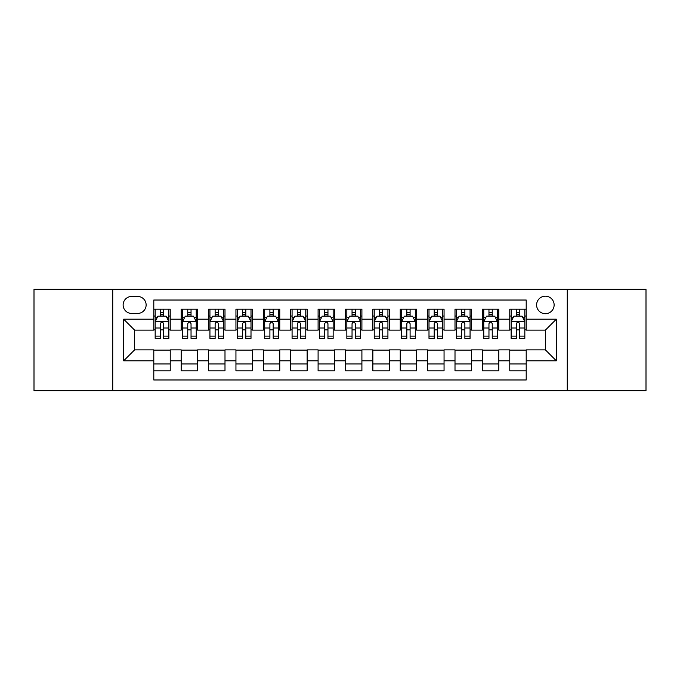 <?xml version="1.0" encoding="UTF-8"?>
<svg xmlns="http://www.w3.org/2000/svg" width="680" height="680" viewBox="0 0 680 680"><rect width="100%" height="100%" fill="white"/><g stroke="black" fill="none" stroke-linecap="round" stroke-linejoin="round"><path stroke-width="1.02" d="M545.369 296.191A8.764 8.764 0 0 0 536.605 304.954A8.764 8.764 0 0 0 545.369 313.709A8.764 8.764 0 0 0 554.132 304.954A8.764 8.764 0 0 0 545.369 296.191M567.273 390.66L646 390.66L646 289.34L567.273 289.34L567.273 390.66L112.727 390.66L112.727 289.34L34 289.34L34 390.66L112.727 390.66M526.201 309.196L509.771 309.196L509.771 319.192L498.822 319.192L498.822 330.14L509.771 330.14L509.771 319.192M498.822 319.192L498.822 309.196L482.392 309.196L482.392 319.192L471.435 319.192L471.435 330.14L482.392 330.14L482.392 319.192M471.435 319.192L471.435 309.196L455.005 309.196L455.005 319.192L444.057 319.192L444.057 330.14L455.005 330.14L455.005 319.192M444.057 319.192L444.057 309.196L427.626 309.196L427.626 319.192L416.67 319.192L416.67 330.14L427.626 330.14L427.626 319.192M416.67 319.192L416.67 309.196L400.24 309.196L400.24 319.192L389.291 319.192L389.291 330.14L400.24 330.14L400.24 319.192M389.291 319.192L389.291 309.196L372.861 309.196L372.861 319.192L361.904 319.192L361.904 330.14L372.861 330.14L372.861 319.192M361.904 319.192L361.904 309.196L345.474 309.196L345.474 319.192L334.526 319.192L334.526 330.14L345.474 330.14L345.474 319.192M334.526 319.192L334.526 309.196L318.096 309.196L318.096 319.192L307.139 319.192L307.139 330.14L318.096 330.14L318.096 319.192M307.139 319.192L307.139 309.196L290.708 309.196L290.708 319.192L279.76 319.192L279.76 330.14L290.708 330.14L290.708 319.192M279.76 319.192L279.76 309.196L263.33 309.196L263.33 319.192L252.374 319.192L252.374 330.14L263.33 330.14L263.33 319.192M252.374 319.192L252.374 309.196L235.943 309.196L235.943 319.192L224.995 319.192L224.995 330.14L235.943 330.14L235.943 319.192M224.995 319.192L224.995 309.196L208.565 309.196L208.565 319.192L197.608 319.192L197.608 330.14L208.565 330.14L208.565 319.192M197.608 319.192L197.608 309.196L181.178 309.196L181.178 330.14L170.23 330.14L170.23 309.196L153.799 309.196M153.799 370.804L170.23 370.804L170.23 349.86L181.178 349.86L181.178 370.804L197.608 370.804L197.608 349.86L208.565 349.86L208.565 360.808L197.608 360.808M208.565 360.808L208.565 370.804L224.995 370.804L224.995 349.86L235.943 349.86L235.943 360.808L224.995 360.808M235.943 360.808L235.943 370.804L252.374 370.804L252.374 349.86L263.33 349.86L263.33 360.808L252.374 360.808M263.33 360.808L263.33 370.804L279.76 370.804L279.76 349.86L290.708 349.86L290.708 360.808L279.76 360.808M290.708 360.808L290.708 370.804L307.139 370.804L307.139 349.86L318.096 349.86L318.096 360.808L307.139 360.808M318.096 360.808L318.096 370.804L334.526 370.804L334.526 349.86L345.474 349.86L345.474 360.808L334.526 360.808M345.474 360.808L345.474 370.804L361.904 370.804L361.904 349.86L372.861 349.86L372.861 360.808L361.904 360.808M372.861 360.808L372.861 370.804L389.291 370.804L389.291 349.86L400.24 349.86L400.24 360.808L389.291 360.808M400.24 360.808L400.24 370.804L416.67 370.804L416.67 349.86L427.626 349.86L427.626 360.808L416.67 360.808M427.626 360.808L427.626 370.804L444.057 370.804L444.057 349.86L455.005 349.86L455.005 360.808L444.057 360.808M455.005 360.808L455.005 370.804L471.435 370.804L471.435 349.86L482.392 349.86L482.392 360.808L471.435 360.808M482.392 360.808L482.392 370.804L498.822 370.804L498.822 349.86L509.771 349.86L509.771 360.808L498.822 360.808M131.623 313.438L137.641 313.438A8.492 8.492 0 0 0 146.132 304.954A8.492 8.492 0 0 0 137.641 296.463L131.623 296.463A8.492 8.492 0 0 0 123.131 304.954A8.492 8.492 0 0 0 131.623 313.438M567.273 289.34L112.727 289.34M526.201 319.192L526.201 300.024L153.799 300.024L153.799 330.14L134.631 330.14L134.631 349.86L153.799 349.86L153.799 379.975L526.201 379.975L526.201 349.86L545.369 349.86L545.369 330.14L526.201 330.14L526.201 319.192L556.325 319.192L556.325 360.808L526.201 360.808M153.799 360.808L123.675 360.808L123.675 319.192L153.799 319.192M509.771 360.808L509.771 370.804L526.201 370.804M153.799 316.038L155.168 316.038M160.369 316.038L163.659 316.038M168.861 316.038L170.23 316.038M153.799 329.868L155.168 329.868M160.369 329.868L163.659 329.868M168.861 329.868L170.23 329.868M153.799 350.132L170.23 350.132M153.799 363.962L170.23 363.962M181.178 329.868L182.554 329.868M187.756 329.868L191.037 329.868M196.239 329.868L197.608 329.868M181.178 316.038L182.554 316.038M187.756 316.038L191.037 316.038M196.239 316.038L197.608 316.038M181.178 350.132L197.608 350.132M181.178 363.962L197.608 363.962M208.565 350.132L224.995 350.132M208.565 363.962L224.995 363.962M208.565 316.038L209.933 316.038M215.135 316.038L218.425 316.038M223.626 316.038L224.995 316.038M208.565 329.868L209.933 329.868M215.135 329.868L218.425 329.868M223.626 329.868L224.995 329.868M235.943 350.132L252.374 350.132M235.943 363.962L252.374 363.962M235.943 316.038L237.311 316.038M242.522 316.038L245.803 316.038M251.005 316.038L252.374 316.038M235.943 329.868L237.311 329.868M242.522 329.868L245.803 329.868M251.005 329.868L252.374 329.868M263.33 350.132L279.76 350.132M263.33 363.962L279.76 363.962M263.33 316.038L264.699 316.038M269.9 316.038L273.19 316.038M278.392 316.038L279.76 316.038M263.33 329.868L264.699 329.868M269.9 329.868L273.19 329.868M278.392 329.868L279.76 329.868M290.708 350.132L307.139 350.132M290.708 363.962L307.139 363.962M290.708 316.038L292.077 316.038M297.279 316.038L300.569 316.038M305.771 316.038L307.139 316.038M290.708 329.868L292.077 329.868M297.279 329.868L300.569 329.868M305.771 329.868L307.139 329.868M318.096 350.132L334.526 350.132M318.096 363.962L334.526 363.962M318.096 316.038L319.464 316.038M324.666 316.038L327.955 316.038M333.157 316.038L334.526 316.038M318.096 329.868L319.464 329.868M324.666 329.868L327.955 329.868M333.157 329.868L334.526 329.868M345.474 350.132L361.904 350.132M345.474 363.962L361.904 363.962M345.474 316.038L346.842 316.038M352.045 316.038L355.334 316.038M360.536 316.038L361.904 316.038M345.474 329.868L346.842 329.868M352.045 329.868L355.334 329.868M360.536 329.868L361.904 329.868M372.861 350.132L389.291 350.132M372.861 363.962L389.291 363.962M372.861 316.038L374.229 316.038M379.431 316.038L382.721 316.038M387.923 316.038L389.291 316.038M372.861 329.868L374.229 329.868M379.431 329.868L382.721 329.868M387.923 329.868L389.291 329.868M400.24 350.132L416.67 350.132M400.24 363.962L416.67 363.962M400.24 316.038L401.608 316.038M406.81 316.038L410.1 316.038M415.301 316.038L416.67 316.038M400.24 329.868L401.608 329.868M406.81 329.868L410.1 329.868M415.301 329.868L416.67 329.868M427.626 350.132L444.057 350.132M427.626 363.962L444.057 363.962M427.626 316.038L428.995 316.038M434.197 316.038L437.478 316.038M442.688 316.038L444.057 316.038M427.626 329.868L428.995 329.868M434.197 329.868L437.478 329.868M442.688 329.868L444.057 329.868M455.005 350.132L471.435 350.132M455.005 363.962L471.435 363.962M455.005 316.038L456.373 316.038M461.575 316.038L464.865 316.038M470.067 316.038L471.435 316.038M455.005 329.868L456.373 329.868M461.575 329.868L464.865 329.868M470.067 329.868L471.435 329.868M482.392 350.132L498.822 350.132M482.392 363.962L498.822 363.962M482.392 316.038L483.76 316.038M488.962 316.038L492.243 316.038M497.445 316.038L498.822 316.038M482.392 329.868L483.76 329.868M488.962 329.868L492.243 329.868M497.445 329.868L498.822 329.868M509.771 350.132L526.201 350.132M509.771 363.962L526.201 363.962M509.771 316.038L511.139 316.038M516.341 316.038L519.63 316.038M524.832 316.038L526.201 316.038M509.771 329.868L511.139 329.868M516.341 329.868L519.63 329.868M524.832 329.868L526.201 329.868M134.631 330.14L123.675 319.192M134.631 349.86L123.675 360.808M556.325 319.192L545.369 330.14M556.325 360.808L545.369 349.86M163.659 312.757L160.369 312.757M168.861 336.124L163.659 336.124L163.659 338.359L168.861 338.359L168.861 321.657L166.124 316.175L157.905 316.175L155.168 321.657L155.168 338.359L160.369 338.359L160.369 336.124L155.168 336.124M155.168 321.657L155.168 309.196M168.861 321.657L168.861 309.196M160.369 316.175L160.369 309.196M163.659 309.196L163.659 316.175M163.659 336.124L163.659 323.705C162.562 321.598 161.466 321.598 160.369 323.705L160.369 336.124M191.037 312.757L187.756 312.757M196.239 336.124L191.037 336.124L191.037 338.359L196.239 338.359L196.239 321.657L193.502 316.175L185.292 316.175L182.554 321.657L182.554 338.359L187.756 338.359L187.756 336.124L182.554 336.124M182.554 321.657L182.554 309.196M196.239 321.657L196.239 309.196M187.756 316.175L187.756 309.196M191.037 309.196L191.037 316.175M191.037 336.124L191.037 323.705C189.941 321.598 188.853 321.598 187.756 323.705L187.756 336.124M218.425 312.757L215.135 312.757M223.626 336.124L218.425 336.124L218.425 338.359L223.626 338.359L223.626 321.657L220.889 316.175L212.67 316.175L209.933 321.657L209.933 338.359L215.135 338.359L215.135 336.124L209.933 336.124M209.933 321.657L209.933 309.196M223.626 321.657L223.626 309.196M215.135 316.175L215.135 309.196M218.425 309.196L218.425 316.175M218.425 336.124L218.425 323.705C217.328 321.598 216.231 321.598 215.135 323.705L215.135 336.124M245.803 312.757L242.522 312.757M251.005 336.124L245.803 336.124L245.803 338.359L251.005 338.359L251.005 321.657L248.268 316.175L240.057 316.175L237.311 321.657L237.311 338.359L242.522 338.359L242.522 336.124L237.311 336.124M237.311 321.657L237.311 309.196M251.005 321.657L251.005 309.196M242.522 316.175L242.522 309.196M245.803 309.196L245.803 316.175M245.803 336.124L245.803 323.705C244.706 321.598 243.619 321.598 242.522 323.705L242.522 336.124M273.19 312.757L269.9 312.757M278.392 336.124L273.19 336.124L273.19 338.359L278.392 338.359L278.392 321.657L275.655 316.175L267.435 316.175L264.699 321.657L264.699 338.359L269.9 338.359L269.9 336.124L264.699 336.124M264.699 321.657L264.699 309.196M278.392 321.657L278.392 309.196M269.9 316.175L269.9 309.196M273.19 309.196L273.19 316.175M273.19 336.124L273.19 323.705C272.094 321.598 270.997 321.598 269.9 323.705L269.9 336.124M300.569 312.757L297.279 312.757M305.771 336.124L300.569 336.124L300.569 338.359L305.771 338.359L305.771 321.657L303.034 316.175L294.822 316.175L292.077 321.657L292.077 338.359L297.279 338.359L297.279 336.124L292.077 336.124M292.077 321.657L292.077 309.196M305.771 321.657L305.771 309.196M297.279 316.175L297.279 309.196M300.569 309.196L300.569 316.175M300.569 336.124L300.569 323.705C299.472 321.598 298.384 321.598 297.279 323.705L297.279 336.124M327.955 312.757L324.666 312.757M333.157 336.124L327.955 336.124L327.955 338.359L333.157 338.359L333.157 321.657L330.412 316.175L322.201 316.175L319.464 321.657L319.464 338.359L324.666 338.359L324.666 336.124L319.464 336.124M319.464 321.657L319.464 309.196M333.157 321.657L333.157 309.196M324.666 316.175L324.666 309.196M327.955 309.196L327.955 316.175M327.955 336.124L327.955 323.705C326.859 321.598 325.762 321.598 324.666 323.705L324.666 336.124M355.334 312.757L352.045 312.757M360.536 336.124L355.334 336.124L355.334 338.359L360.536 338.359L360.536 321.657L357.799 316.175L349.588 316.175L346.842 321.657L346.842 338.359L352.045 338.359L352.045 336.124L346.842 336.124M346.842 321.657L346.842 309.196M360.536 321.657L360.536 309.196M352.045 316.175L352.045 309.196M355.334 309.196L355.334 316.175M355.334 336.124L355.334 323.705C354.238 321.598 353.141 321.598 352.045 323.705L352.045 336.124M382.721 312.757L379.431 312.757M387.923 336.124L382.721 336.124L382.721 338.359L387.923 338.359L387.923 321.657L385.177 316.175L376.966 316.175L374.229 321.657L374.229 338.359L379.431 338.359L379.431 336.124L374.229 336.124M374.229 321.657L374.229 309.196M387.923 321.657L387.923 309.196M379.431 316.175L379.431 309.196M382.721 309.196L382.721 316.175M382.721 336.124L382.721 323.705C381.625 321.598 380.528 321.598 379.431 323.705L379.431 336.124M410.1 312.757L406.81 312.757M415.301 336.124L410.1 336.124L410.1 338.359L415.301 338.359L415.301 321.657L412.565 316.175L404.345 316.175L401.608 321.657L401.608 338.359L406.81 338.359L406.81 336.124L401.608 336.124M401.608 321.657L401.608 309.196M415.301 321.657L415.301 309.196M406.81 316.175L406.81 309.196M410.1 309.196L410.1 316.175M410.1 336.124L410.1 323.705C409.003 321.598 407.906 321.598 406.81 323.705L406.81 336.124M437.478 312.757L434.197 312.757M442.688 336.124L437.478 336.124L437.478 338.359L442.688 338.359L442.688 321.657L439.943 316.175L431.732 316.175L428.995 321.657L428.995 338.359L434.197 338.359L434.197 336.124L428.995 336.124M428.995 321.657L428.995 309.196M442.688 321.657L442.688 309.196M434.197 316.175L434.197 309.196M437.478 309.196L437.478 316.175M437.478 336.124L437.478 323.705C436.39 321.598 435.293 321.598 434.197 323.705L434.197 336.124M464.865 312.757L461.575 312.757M470.067 336.124L464.865 336.124L464.865 338.359L470.067 338.359L470.067 321.657L467.33 316.175L459.111 316.175L456.373 321.657L456.373 338.359L461.575 338.359L461.575 336.124L456.373 336.124M456.373 321.657L456.373 309.196M470.067 321.657L470.067 309.196M461.575 316.175L461.575 309.196M464.865 309.196L464.865 316.175M464.865 336.124L464.865 323.705C463.769 321.598 462.672 321.598 461.575 323.705L461.575 336.124M492.243 312.757L488.962 312.757M497.445 336.124L492.243 336.124L492.243 338.359L497.445 338.359L497.445 321.657L494.708 316.175L486.498 316.175L483.76 321.657L483.76 338.359L488.962 338.359L488.962 336.124L483.76 336.124M483.76 321.657L483.76 309.196M497.445 321.657L497.445 309.196M488.962 316.175L488.962 309.196M492.243 309.196L492.243 316.175M492.243 336.124L492.243 323.705C491.156 321.598 490.059 321.598 488.962 323.705L488.962 336.124M519.63 312.757L516.341 312.757M524.832 336.124L519.63 336.124L519.63 338.359L524.832 338.359L524.832 321.657L522.096 316.175L513.876 316.175L511.139 321.657L511.139 338.359L516.341 338.359L516.341 336.124L511.139 336.124M511.139 321.657L511.139 309.196M524.832 321.657L524.832 309.196M516.341 316.175L516.341 309.196M519.63 309.196L519.63 316.175M519.63 336.124L519.63 323.705C518.534 321.598 517.438 321.598 516.341 323.705L516.341 336.124M181.178 360.808L170.23 360.808M181.178 319.192L170.23 319.192M168.793 321.521L155.236 321.521M155.168 317.688L157.156 317.688M166.872 317.688L168.861 317.688M160.369 327.998L155.168 327.998M168.861 327.998L163.659 327.998M163.659 314.5L160.369 314.5M196.171 321.521L182.623 321.521M182.554 317.688L184.535 317.688M194.259 317.688L196.239 317.688M187.756 327.998L182.554 327.998M196.239 327.998L191.037 327.998M191.037 314.5L187.756 314.5M223.558 321.521L210.001 321.521M209.933 317.688L211.922 317.688M221.637 317.688L223.626 317.688M215.135 327.998L209.933 327.998M223.626 327.998L218.425 327.998M218.425 314.5L215.135 314.5M250.937 321.521L237.388 321.521M237.311 317.688L239.3 317.688M249.025 317.688L251.005 317.688M242.522 327.998L237.311 327.998M251.005 327.998L245.803 327.998M245.803 314.5L242.522 314.5M278.324 321.521L264.767 321.521M264.699 317.688L266.679 317.688M276.403 317.688L278.392 317.688M269.9 327.998L264.699 327.998M278.392 327.998L273.19 327.998M273.19 314.5L269.9 314.5M305.702 321.521L292.145 321.521M292.077 317.688L294.066 317.688M303.79 317.688L305.771 317.688M297.279 327.998L292.077 327.998M305.771 327.998L300.569 327.998M300.569 314.5L297.279 314.5M333.089 321.521L319.532 321.521M319.464 317.688L321.445 317.688M331.168 317.688L333.157 317.688M324.666 327.998L319.464 327.998M333.157 327.998L327.955 327.998M327.955 314.5L324.666 314.5M360.468 321.521L346.911 321.521M346.842 317.688L348.832 317.688M358.555 317.688L360.536 317.688M352.045 327.998L346.842 327.998M360.536 327.998L355.334 327.998M355.334 314.5L352.045 314.5M387.855 321.521L374.298 321.521M374.229 317.688L376.21 317.688M385.934 317.688L387.923 317.688M379.431 327.998L374.229 327.998M387.923 327.998L382.721 327.998M382.721 314.5L379.431 314.5M415.233 321.521L401.676 321.521M401.608 317.688L403.597 317.688M413.321 317.688L415.301 317.688M406.81 327.998L401.608 327.998M415.301 327.998L410.1 327.998M410.1 314.5L406.81 314.5M442.612 321.521L429.063 321.521M428.995 317.688L430.975 317.688M440.7 317.688L442.688 317.688M434.197 327.998L428.995 327.998M442.688 327.998L437.478 327.998M437.478 314.5L434.197 314.5M469.999 321.521L456.442 321.521M456.373 317.688L458.363 317.688M468.078 317.688L470.067 317.688M461.575 327.998L456.373 327.998M470.067 327.998L464.865 327.998M464.865 314.5L461.575 314.5M497.377 321.521L483.829 321.521M483.76 317.688L485.741 317.688M495.465 317.688L497.445 317.688M488.962 327.998L483.76 327.998M497.445 327.998L492.243 327.998M492.243 314.5L488.962 314.5M524.764 321.521L511.207 321.521M511.139 317.688L513.128 317.688M522.843 317.688L524.832 317.688M516.341 327.998L511.139 327.998M524.832 327.998L519.63 327.998M519.63 314.5L516.341 314.5"/></g></svg>
